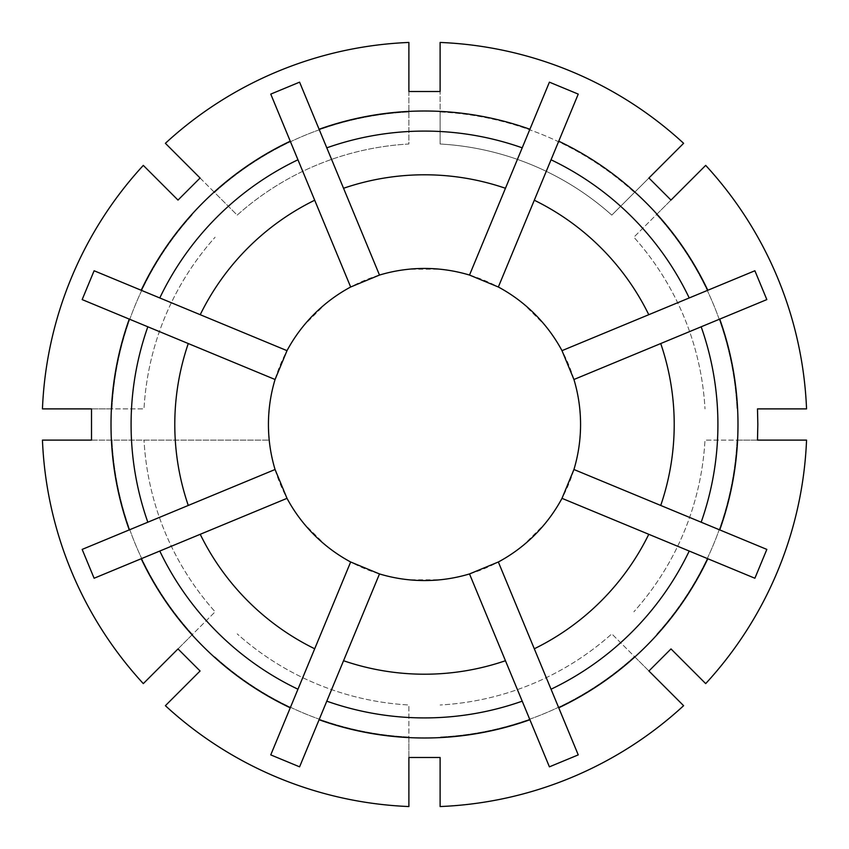 <?xml version="1.0" encoding="UTF-8"?>
<svg xmlns="http://www.w3.org/2000/svg" width="849" height="849" viewBox="0 0 849 849"><rect width="100%" height="100%" fill="white"/><g stroke="black" fill="none" stroke-linecap="round" stroke-linejoin="round"><path stroke-width="0.64" stroke-dasharray="4.25 3.18" d="M660.724 505.452A249.712 249.712 0 0 0 660.724 343.548M147.832 326.791A293.414 293.414 0 0 0 147.832 522.209M701.168 522.209A293.414 293.414 0 0 0 701.168 326.791M91.512 440.111L269.218 440.111A156.067 156.067 0 0 0 303.655 523.271L325.729 545.345A156.067 156.067 0 0 0 408.889 579.782L440.111 579.782A156.067 156.067 0 0 0 523.271 545.345L545.345 523.271A156.067 156.067 0 0 0 579.782 440.111L580.567 424.5L579.782 408.889A156.067 156.067 0 0 0 545.345 325.729L523.271 303.655A156.067 156.067 0 0 0 440.111 269.218L408.889 269.218A156.067 156.067 0 0 0 325.729 303.655L303.655 325.729A156.067 156.067 0 0 0 269.218 408.889L268.433 424.5L269.218 440.111L42.45 440.111M326.791 701.168A293.414 293.414 0 0 0 522.209 701.168M159.782 551.043A293.414 293.414 0 0 0 297.957 689.218M551.043 689.218A293.414 293.414 0 0 0 689.218 551.043M689.218 297.957A293.414 293.414 0 0 0 551.043 159.782M297.957 159.782A293.414 293.414 0 0 0 159.782 297.957M343.548 660.724A249.712 249.712 0 0 0 505.452 660.724M200.226 534.297A249.712 249.712 0 0 0 314.703 648.774M534.297 648.774A249.712 249.712 0 0 0 648.774 534.297M648.774 314.703A249.712 249.712 0 0 0 534.297 200.226M188.276 343.548A249.712 249.712 0 0 0 188.276 505.452M314.703 200.226A249.712 249.712 0 0 0 200.226 314.703M522.209 147.832A293.414 293.414 0 0 0 326.791 147.832M505.452 188.276A249.712 249.712 0 0 0 343.548 188.276M178.003 200.077L143.311 165.385M91.512 408.889L111.972 408.889A312.92 312.92 0 0 1 192.468 214.542A312.92 312.92 0 0 0 111.972 408.889L144.012 408.889A280.923 280.923 0 0 1 215.126 237.2A280.923 280.923 0 0 0 144.012 408.889L42.45 408.889M178.003 648.923L192.468 634.458A312.92 312.92 0 0 1 111.972 440.111A312.92 312.92 0 0 0 192.468 634.458L215.126 611.8A280.923 280.923 0 0 1 144.012 440.111A280.923 280.923 0 0 0 215.126 611.8L143.311 683.615M200.077 670.997L165.385 705.689M408.889 757.488L408.889 737.028A312.92 312.92 0 0 1 214.542 656.532A312.92 312.92 0 0 0 408.889 737.028L408.889 704.988A280.923 280.923 0 0 1 237.2 633.874A280.923 280.923 0 0 0 408.889 704.988L408.889 806.55M440.111 757.488L440.111 806.55M648.923 670.997L634.458 656.532A312.92 312.92 0 0 1 440.111 737.028A312.92 312.92 0 0 0 634.458 656.532L611.8 633.874A280.923 280.923 0 0 1 440.111 704.988A280.923 280.923 0 0 0 611.8 633.874L683.615 705.689M670.997 648.923L705.689 683.615M757.488 440.111L737.028 440.111A312.92 312.92 0 0 1 656.532 634.458A312.92 312.92 0 0 0 737.028 440.111L704.988 440.111A280.923 280.923 0 0 1 633.874 611.8A280.923 280.923 0 0 0 704.988 440.111L806.55 440.111M757.488 408.889L806.55 408.889M670.997 200.077L656.532 214.542A312.92 312.92 0 0 1 737.028 408.889A312.92 312.92 0 0 0 656.532 214.542L633.874 237.2A280.923 280.923 0 0 1 704.988 408.889A280.923 280.923 0 0 0 633.874 237.2L705.689 165.385M683.615 143.311L611.8 215.126A280.923 280.923 0 0 0 440.111 144.012L440.111 42.45M648.923 178.003L611.8 215.126A280.923 280.923 0 0 0 440.111 144.012L440.111 111.972A312.92 312.92 0 0 1 634.458 192.468A312.92 312.92 0 0 0 440.111 111.972L440.111 91.512M408.889 91.512L408.889 144.012A280.923 280.923 0 0 0 237.2 215.126L165.385 143.311M200.077 178.003L214.542 192.468A312.92 312.92 0 0 1 408.889 111.972A312.92 312.92 0 0 0 214.542 192.468L237.2 215.126A280.923 280.923 0 0 1 408.889 144.012L408.889 42.45M270.757 754.888L350.658 561.996M299.591 766.838L379.492 573.935M299.591 82.162L379.492 275.065M290.262 141.199L350.658 287.004M94.112 270.757L287.004 350.658M86.895 301.554L275.065 379.492M766.838 299.591L573.935 379.492M754.888 270.757L561.996 350.658M82.162 549.409L275.065 469.508M98.834 576.291L287.004 498.342M578.243 94.112L498.342 287.004M549.409 82.162L469.508 275.065M754.888 578.243L561.996 498.342M766.838 549.409L573.935 469.508M549.409 766.838L469.508 573.935M578.243 754.888L498.342 561.996"/><path stroke-width="1.27" d="M701.168 326.791A293.414 293.414 0 0 1 701.168 522.209L660.724 505.452A249.712 249.712 0 0 0 660.724 343.548L766.838 299.591L754.888 270.757L707.801 290.262A313.493 313.493 0 0 0 558.738 141.199L578.243 94.112L549.409 82.162L529.903 129.26A313.493 313.493 0 0 0 319.097 129.26L343.548 188.276A249.712 249.712 0 0 1 505.452 188.276L522.209 147.832A293.414 293.414 0 0 0 326.791 147.832M319.097 129.26L299.591 82.162L270.757 94.112L290.262 141.199A313.493 313.493 0 0 0 141.199 290.262L94.112 270.757L82.162 299.591L129.26 319.097A313.493 313.493 0 0 0 129.26 529.903L188.276 505.452A249.712 249.712 0 0 1 188.276 343.548L147.832 326.791A293.414 293.414 0 0 0 147.832 522.209M660.724 505.452L573.935 469.508A156.067 156.067 0 0 0 573.935 379.492L561.996 350.658A156.067 156.067 0 0 0 498.342 287.004L469.508 275.065A156.067 156.067 0 0 0 379.492 275.065L343.548 188.276M573.935 469.508L561.996 498.342A156.067 156.067 0 0 1 498.342 561.996L469.508 573.935A156.067 156.067 0 0 1 379.492 573.935L350.658 561.996A156.067 156.067 0 0 1 287.004 498.342L275.065 469.508L188.276 505.452M379.492 275.065L350.658 287.004A156.067 156.067 0 0 0 287.004 350.658L275.065 379.492A156.067 156.067 0 0 0 275.065 469.508M701.168 522.209L719.74 529.903A313.493 313.493 0 0 0 719.74 319.097M757.839 424.5L757.488 408.889L806.55 408.889A382.368 382.368 0 0 0 705.689 165.385L670.997 200.077L648.923 178.003L683.615 143.311A382.368 382.368 0 0 0 440.111 42.45L440.111 91.512L408.889 91.512L408.889 42.45A382.368 382.368 0 0 0 165.385 143.311L200.077 178.003L178.003 200.077L143.311 165.385A382.368 382.368 0 0 0 42.45 408.889L91.512 408.889L91.512 440.111L42.45 440.111A382.368 382.368 0 0 0 143.311 683.615L178.003 648.923L200.077 670.997L165.385 705.689A382.368 382.368 0 0 0 408.889 806.55L408.889 757.488L440.111 757.488L440.111 806.55A382.368 382.368 0 0 0 683.615 705.689L648.923 670.997L670.997 648.923L705.689 683.615A382.368 382.368 0 0 0 806.55 440.111L757.488 440.111L757.839 424.5M719.74 529.903L766.838 549.409L754.888 578.243L707.801 558.738A313.493 313.493 0 0 1 558.738 707.801L578.243 754.888L549.409 766.838L529.903 719.74A313.493 313.493 0 0 1 319.097 719.74L299.591 766.838L270.757 754.888L290.262 707.801A313.493 313.493 0 0 1 141.199 558.738L200.226 534.297A249.712 249.712 0 0 0 314.703 648.774L290.262 707.801M129.26 529.903L82.162 549.409L94.112 578.243L141.199 558.738M522.209 701.168A293.414 293.414 0 0 1 326.791 701.168L343.548 660.724A249.712 249.712 0 0 0 505.452 660.724L529.903 719.74M159.782 551.043A293.414 293.414 0 0 0 297.957 689.218M689.218 551.043A293.414 293.414 0 0 1 551.043 689.218L534.297 648.774A249.712 249.712 0 0 0 648.774 534.297L707.801 558.738M551.043 159.782A293.414 293.414 0 0 1 689.218 297.957L648.774 314.703A249.712 249.712 0 0 0 534.297 200.226L558.738 141.199M297.957 159.782A293.414 293.414 0 0 0 159.782 297.957L200.226 314.703A249.712 249.712 0 0 1 314.703 200.226L270.757 94.112M326.791 701.168L319.097 719.74M551.043 689.218L558.738 707.801M689.218 297.957L707.801 290.262M129.26 319.097L147.832 326.791M141.199 290.262L159.782 297.957M505.452 660.724L469.508 573.935M343.548 660.724L379.492 573.935M287.004 498.342L200.226 534.297M314.703 648.774L350.658 561.996M534.297 648.774L498.342 561.996M648.774 534.297L561.996 498.342M648.774 314.703L561.996 350.658M534.297 200.226L498.342 287.004M660.724 343.548L573.935 379.492M275.065 379.492L188.276 343.548M287.004 350.658L200.226 314.703M350.658 287.004L314.703 200.226M522.209 147.832L529.903 129.26M505.452 188.276L469.508 275.065M82.162 299.591L86.895 301.554M94.112 578.243L98.834 576.291"/></g></svg>
